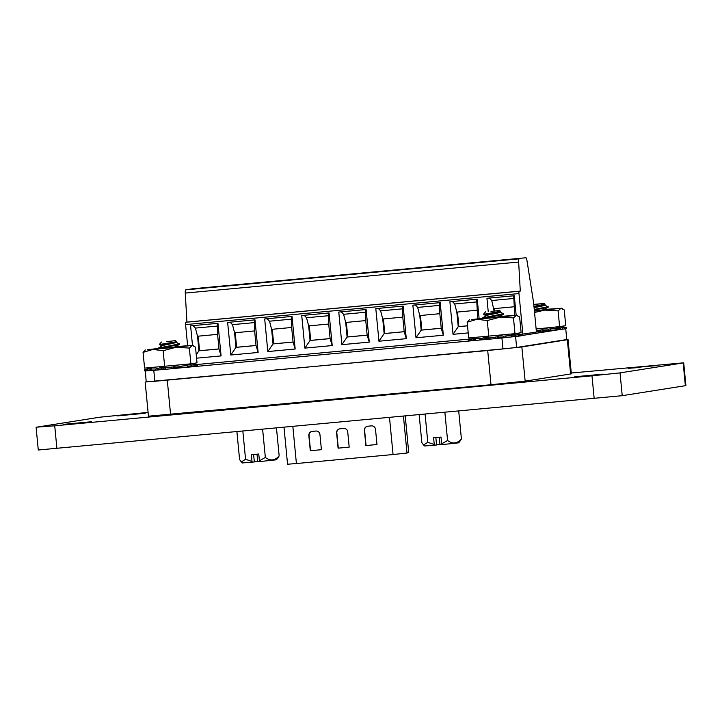 <?xml version="1.0" encoding="UTF-8"?>
<svg xmlns="http://www.w3.org/2000/svg" width="722" height="722" viewBox="0 0 722 722"><rect width="100%" height="100%" fill="white"/><g stroke="black" fill="none" stroke-linecap="round" stroke-linejoin="round"><path stroke-width="1.08" d="M566.156 339.647L568.052 339.611L571.346 373.806L570.624 373.969L525.147 381.144L490.996 384.727L149.174 416.125M568.052 339.611L521.853 346.939L487.702 350.531L146.205 381.866M148.461 416.278L145.167 382.082L145.88 381.92M472.278 351.749L189.543 378.057M575.037 376.749L602.816 374.158L574.676 376.83M639.286 367.516L628.582 368.301L645.658 366.505L628.221 368.382M117.406 415.863L145.185 413.273L117.045 415.944M63.861 424.301L91.64 421.72L63.5 424.383M571.273 373.021L683.707 362.814L685.9 385.611L622.229 395.683L38.826 449.959M685.368 385.728L683.174 362.931L620.036 372.886L591.986 375.819L54.728 425.8L36.632 427.162L99.771 417.208L148.082 412.388M38.293 450.077L36.1 427.28L36.632 427.162M645.658 366.505L656.722 365.639M496.366 338.483L501.916 337.968L502.972 348.897L516.636 347.462L566.779 339.548L565.732 328.654M501.916 337.968L504.967 337.598M511.717 336.903L515.58 336.533L516.636 347.462M515.58 336.533L517.349 336.253M521.474 335.604L561.969 329.223M560.588 329.088L557.077 329.277M145.348 370.964L146.214 381.92L154.77 381.216M150.817 370.106L147.27 370.666M146.494 370.873L150.925 370.485M153.813 370.35L154.779 381.288L502.972 348.897M153.723 370.368L154.526 370.287M156.421 370.115L164.842 369.33M172.251 368.644L478.641 340.134M480.536 339.963L488.956 339.178M517.936 258.729L489.642 261.409L517.936 258.729M480.897 262.176L452.604 264.857L480.897 262.176M443.849 265.624L415.565 268.304L443.849 265.624M406.811 269.071L378.518 271.752L406.811 269.071M369.772 272.519L341.479 275.19L369.772 272.519M332.725 275.957L304.44 278.638L332.725 275.957M295.686 279.405L267.393 282.085L295.686 279.405M221.6 286.3L193.315 288.981L221.6 286.3M258.647 282.853L230.354 285.533L258.647 282.853M522.881 334.187L518.965 293.565A2.256 0.505 84.7 0 1 519.253 291.246L520.291 291.083L518.649 262.05A3.754 0.848 84.7 0 1 519.181 258.828L192.494 288.791A3.754 0.848 84.7 0 0 192.494 288.791A3.754 0.848 84.7 0 0 192.503 288.791L525.878 257.772A3.754 0.848 84.7 0 0 525.869 257.772A3.754 0.848 84.7 0 1 526.943 260.416L533.594 302.608L536.428 332.048L521.049 334.358M470.365 338.979L196.935 364.511M192.494 288.791L185.807 289.847A3.754 0.848 84.7 0 0 185.274 293.069L186.917 322.093L185.879 322.256A2.256 0.505 84.7 0 0 185.59 324.584L187.621 345.63M301.733 315.514L329.079 312.969L332.21 345.567L304.874 348.112L301.733 315.514M258.133 352.462L230.787 355.007L227.647 322.409L254.992 319.864L258.133 352.462L256.03 345.513L254.631 330.92L254.406 319.855M192.476 345.315L190.608 325.857L217.954 323.312L221.085 355.91L196.565 358.184M295.172 349.015L267.826 351.56L264.685 318.962L292.031 316.416L295.172 349.015L293.078 342.066L291.67 327.481L291.444 316.416M369.258 342.12L341.912 344.665L338.771 312.066L366.117 309.521L369.258 342.12L367.155 335.17L365.756 320.586L365.531 309.521M488.216 311.516L486.944 298.285L514.281 295.74L516.158 315.171M468.208 332.914L453.037 334.331L449.896 301.733L477.242 299.188L479.11 318.555M406.296 338.672L378.951 341.217L375.81 308.619L403.156 306.074L406.296 338.672L404.203 331.723L402.795 317.138L402.569 306.074M443.335 335.234L415.998 337.77L412.858 305.171L440.203 302.635L443.335 335.234L441.241 328.275L439.833 313.691L439.617 302.626M520.291 291.083L186.917 322.093M341.181 311.787L343.591 314.305L345.703 322.454L347.101 337.039L341.912 344.665M346.352 322.391L347.751 336.939L347.101 337.039L367.155 335.17M332.21 345.567L330.116 338.618L328.709 324.034L328.483 312.969M304.142 315.234L306.543 317.752L308.664 325.893L310.063 340.486L304.874 348.112M309.305 325.839L310.713 340.378L310.063 340.486L330.116 338.618M230.056 322.12L232.466 324.647L234.578 332.788L235.977 347.372L230.787 355.007M235.228 332.725L236.626 347.273L235.977 347.372L256.03 345.513M193.018 325.568L195.418 328.095L197.53 336.235L198.938 350.82L196.24 354.791M198.18 336.172L199.579 350.721L198.938 350.82L218.992 348.961L221.085 355.91M218.992 348.961L217.584 334.367L217.358 323.303M267.104 318.673L269.505 321.2L271.616 329.34L273.024 343.934L267.826 351.56M272.266 329.286L273.665 343.825L273.024 343.934L293.078 342.066M365.756 320.586L345.703 322.454M347.751 336.939L367.155 335.134M328.709 324.034L308.664 325.893M310.713 340.378L330.116 338.573M254.631 330.92L234.578 332.788M236.626 347.273L256.03 345.468M217.584 334.367L197.53 336.235M199.579 350.721L218.992 348.916M291.67 327.481L271.616 329.34M273.665 343.825L293.069 342.02M489.354 297.996L491.754 300.523L494.083 310.938M514.732 315.252L513.694 295.731M477.693 318.709L476.655 299.179M452.306 301.444L454.716 303.971L456.827 312.112L458.235 326.696L453.037 334.331M457.477 312.048L458.876 326.597L458.235 326.696L467.522 325.83M378.229 308.339L380.629 310.857L382.741 319.007L384.149 333.591L378.951 341.217M383.391 318.943L384.79 333.492L384.149 333.591L404.203 331.723M415.267 304.892L417.668 307.41L419.789 315.559L421.188 330.144L415.998 337.77M420.43 315.496L421.838 330.044L421.188 330.144L441.241 328.275M494.732 310.875L494.516 308.601M513.92 306.796L493.866 308.664M476.881 310.243L456.827 312.112M458.876 326.597L467.522 325.793M402.795 317.138L382.741 319.007M384.79 333.492L404.194 331.687M439.833 313.691L419.789 315.559M421.838 330.044L441.241 328.239M405.222 416.197L408.715 452.414L405.25 416.197M408.715 452.414L406.991 453.046L403.463 416.359M389.51 417.659L393.057 454.535L406.991 453.046M393.057 454.535L296.408 463.533L292.861 426.648M349.195 447.117L347.733 431.918A3.818 3.718 -99 0 0 343.663 428.462L339.954 428.805A3.818 3.718 -99 0 0 336.614 432.947L338.086 448.154L349.195 447.117L338.086 448.154M321.416 449.707L319.945 434.5A3.818 3.718 -99 0 0 315.875 431.043L312.175 431.395A3.818 3.718 -99 0 0 308.835 435.537L310.298 450.736L321.416 449.707M365.864 445.564L376.974 444.535L375.512 429.337A3.818 3.718 -99 0 0 371.442 425.881L367.742 426.224A3.818 3.718 -99 0 0 364.402 430.366L365.864 445.564L376.974 444.517M284.026 427.469L287.564 464.228L296.408 463.533M339.836 428.823A3.818 3.718 -99 0 0 336.831 432.92L338.293 448.118M310.298 450.736L321.407 449.689M312.048 431.404A3.818 3.718 -99 0 0 309.052 435.501L310.514 450.699M367.615 426.233A3.818 3.718 -99 0 0 364.61 430.33L366.072 445.537M276.454 459.788A25.026 24.386 81 0 0 279.161 455.889C274.974 460.663 270.371 461.178 265.344 457.432L259.424 460.798L259.685 461.584L276.454 459.788L279.161 455.889L276.49 428.173M257.014 454.183L257.709 461.421L254.315 461.773M242.998 462.901L254.334 461.954L253.612 454.499M236.924 431.855L239.596 459.571L241.31 461.945L245.561 459.273L242.863 431.305M265.344 457.432L262.646 429.464M259.424 460.798L258.765 454.012L251.364 454.707L252.014 461.493L245.561 459.273M259.532 461.132L257.709 461.421M252.276 462.279L252.014 461.493M458.705 442.83A25.026 24.386 81 0 0 461.403 438.931C457.225 443.705 452.613 444.22 447.586 440.474L441.665 443.849L441.936 444.635L458.705 442.83L461.403 438.931L458.741 411.215M439.265 437.225L439.96 444.463L436.557 444.815M425.24 445.943L436.575 444.996L435.862 437.541M419.175 414.897L421.847 442.613L423.552 444.987L427.803 442.315L425.114 414.347M447.586 440.474L444.887 412.506M441.665 443.849L441.016 437.063L433.606 437.749L434.256 444.535L427.803 442.315M441.774 444.174L439.96 444.463M434.527 445.321L434.256 444.535M533.955 306.318L545.083 304.287L534.027 307.121M544.74 304.531L544.614 305.253L542.854 305.866L534.09 307.716M544.623 304.874L548.233 307.094L543.07 310.063M545.2 309.278L545.236 309.837M548.188 306.679L534.253 309.431M547.926 306.67L546.509 306.76L547.637 306.859M548.115 307.256L534.307 310.027M533.784 304.558L544.28 303.457L533.766 304.386M545.083 304.287L544.28 303.457M547.727 306.29L547.917 306.742M164.589 344.466L159.3 344.538L175.825 341.849C174.21 342.932 158.903 345.152 161.575 345.567M176.006 341.723L175.879 342.436C174.264 343.528 158.957 345.748 161.629 346.163L158.434 348.049L158.434 348.699L179.372 344.448L179.453 343.871L158.434 348.049M179.372 344.448L174.336 347.255M176.457 346.47L176.502 347.029M179.191 343.862L177.774 343.952L178.894 344.051M175.148 379.393L172.513 379.853M166.89 341.578L175.545 340.649L166.89 341.578M176.339 341.479L175.545 340.649M175.888 342.066L179.182 343.934M500.463 311.326L499.94 311.687C498.324 312.779 483.018 315 485.689 315.415M500.12 311.57L499.994 312.283C498.379 313.375 483.072 315.595 485.744 316.01L482.549 317.897L482.558 318.546L503.487 314.287L503.568 313.718L482.549 317.897M503.487 314.287L498.451 317.102M500.572 316.317L500.617 316.877M503.306 313.709L501.889 313.799L503.008 313.899M499.263 349.24L496.916 349.656M491.005 311.426L499.66 310.496L491.005 311.426M488.704 314.305L483.415 314.386L500.454 311.326L499.66 310.496M500.003 311.913L503.297 313.772M469.76 339.123L468.506 339.665L471.818 339.06L472.152 340.252L474.814 339.475M471.818 339.06L473.045 338.636C475.608 337.905 476.276 337.968 475.058 338.826L475.708 338.248M475.302 340.026L475.058 338.826L482.143 338.23L482.422 339.43L485.383 338.573L488.108 338.916L487.991 337.679M488.108 338.916L487.991 337.697L489.543 337.968L489.29 339.178L488.108 338.916L487.991 337.697L485.256 337.3L482.143 338.23M482.549 318.447L500.608 316.642M482.522 318.203L471.304 319.711L500.166 317.12L516.934 315.18L500.59 316.444M469.444 319.747L467.179 322.229L477.016 319.277L487.26 320.559L500.166 317.12L513.477 317.924L514.994 333.663L521.131 332.698L519.614 316.958L516.338 315.315L513.477 317.924M504.137 337.535L497.223 338.248M489.543 337.968L497.395 336.804L497.557 338.022L495.77 338.573L495.59 337.391M497.557 338.022C498.947 337.102 500.96 336.894 503.595 337.418L503.613 336.19C500.86 335.604 498.785 335.811 497.395 336.804M503.613 336.19L511.745 335.342L511.176 337.012L503.595 337.418M511.772 336.56L511.176 337.012L511.772 336.56C511.167 335.829 512.539 335.676 515.869 336.1L515.959 334.864C512.394 334.385 510.986 334.548 511.745 335.342L511.356 334.99M515.959 334.864L520.724 334.674L520.553 335.892M518.234 335.026L518.035 336.244L520.472 335.929L520.643 334.71L519.714 334.385C517.069 333.79 517.268 333.735 520.318 334.232C517.268 333.735 517.069 333.79 519.714 334.385M520.3 334.512L521.645 334.466L521.464 335.685L520.58 335.703M515.968 333.51L521.663 334.466L521.464 335.685M472.007 340.306L474.444 339.692M468.921 340.811L468.497 339.656L468.93 340.82L470.266 340.775L469.823 339.62M472.152 340.252L470.266 340.775M475.536 340.396L480.148 340.008L479.787 338.844M482.422 339.43L480.148 340.008M489.651 339.15L495.77 338.573M518.035 336.244L515.869 336.1M519.641 335.622L520.472 335.929L519.641 335.622M511.934 336.353L515.012 335.775M505.969 336.362L505.887 337.562M467.179 322.229L468.695 337.968L514.994 333.663M488.307 339.078L482.097 339.566M487.26 320.559L488.776 336.299M146.25 369.132L144.391 369.817L147.703 369.213L148.037 370.404L150.699 369.628M147.703 369.213L148.931 368.789C151.494 368.058 152.161 368.121 150.943 368.978L151.593 368.4M158.308 369.583L161.268 368.734L163.993 369.068L163.876 367.841L161.141 367.453L158.028 368.382L158.308 369.583L156.033 370.16L155.672 368.996L158.028 368.382M165.428 368.121L165.537 369.303L163.993 369.068L163.876 367.859L173.28 366.966L173.442 368.175L171.655 368.725L171.475 367.543M163.993 369.068L163.912 368.211M158.425 348.6L176.493 346.795M158.407 348.356L147.189 349.863L176.051 347.273L192.819 345.333L176.475 346.596M145.33 349.908L143.064 352.381L152.902 349.43L163.145 350.712L176.051 347.273L189.363 348.076L190.879 363.816L197.016 362.85L195.5 347.111L192.223 345.468L189.363 348.076M180.022 367.688L173.109 368.4M173.442 368.175C174.832 367.254 176.845 367.056 179.48 367.57L179.498 366.343C176.737 365.765 174.67 365.964 173.28 366.966M179.498 366.343L187.63 365.494L187.061 367.164L179.48 367.57M187.657 366.722L187.061 367.164L187.657 366.722C187.052 365.982 188.424 365.828 191.754 366.262L191.844 365.016C188.28 364.547 186.872 364.7 187.63 365.494L187.242 365.142M191.844 365.016L196.61 364.836L196.438 366.045M194.119 365.179L193.92 366.397L196.357 366.081L196.528 364.863L195.599 364.538C192.954 363.942 193.153 363.888 196.203 364.393C193.153 363.888 192.954 363.942 195.599 364.538M196.176 364.664L197.53 364.619L197.35 365.837L196.465 365.864M191.853 363.662L197.53 364.619M147.893 370.458L150.329 369.844M144.806 370.973L144.382 369.808L144.806 370.973L146.151 370.928L145.709 369.772M148.037 370.404L146.151 370.928M155.672 368.996L150.943 368.978L151.187 370.178M151.421 370.548L156.033 370.16M165.537 369.303L171.655 368.725M193.92 366.397L191.754 366.262M195.527 365.774L196.357 366.081L195.527 365.774M187.819 366.505L190.897 365.928M181.854 366.514L181.773 367.715M143.064 352.381L144.58 368.121L190.879 363.816M164.192 369.231L157.983 369.718M163.145 350.712L164.661 366.451M534.397 310.911L545.227 309.603M534.415 311.092L560.967 308.285L545.209 309.404M534.551 312.491L544.785 310.081L558.097 310.884L559.613 326.624L565.75 325.658L564.234 309.918L560.967 308.285L558.097 310.884M548.756 330.495L541.843 331.208M536.302 330.73L542.014 329.773L542.177 330.983L540.39 331.533L540.209 330.351M542.177 330.983C543.567 330.062 545.579 329.864 548.224 330.378L548.233 329.151C545.48 328.573 543.404 328.781 542.014 329.773M548.233 329.151L556.364 328.302L555.796 329.972L548.224 330.378M556.391 329.53L555.796 329.972L556.391 329.53C555.796 328.79 557.158 328.636 560.489 329.07L560.579 327.833C557.014 327.355 555.606 327.508 556.364 328.302L555.976 327.95M560.579 327.833L565.344 327.644L565.182 328.853M562.853 327.987L562.655 329.205L565.1 328.889L565.263 327.68L564.333 327.346C561.689 326.75 561.887 326.705 564.938 327.201C561.887 326.705 561.689 326.75 564.333 327.346M564.92 327.472L566.274 327.427L566.084 328.645L565.2 328.672M560.588 326.47L566.283 327.427L566.084 328.645M536.419 331.912L540.39 331.533M562.655 329.205L560.489 329.07M564.261 328.582L565.1 328.889L564.261 328.582M556.554 329.313L559.631 328.736M550.588 329.322L550.507 330.523M536.139 328.988L559.613 326.624M170.582 414.536L167.296 380.341M570.624 373.969L567.339 339.773M525.147 381.144L521.853 346.939M490.996 384.727L487.702 350.531M56.921 448.597L54.728 425.8M622.229 395.683L620.036 372.886M594.179 398.616L591.986 375.819M518.965 293.565L185.59 324.584M519.253 291.246L185.879 322.256M518.649 262.05L185.274 293.069M519.181 258.828L185.807 289.847M343.591 314.305L365.278 312.292M328.23 315.731L306.543 317.752M232.466 324.647L254.153 322.626M195.418 328.095L217.105 326.073M269.505 321.2L291.192 319.178M491.754 300.523L513.441 298.502M476.403 301.949L454.716 303.971M380.629 310.857L402.316 308.845M417.668 307.41L439.355 305.397M242.565 463.001L241.31 461.945M424.807 446.043L423.552 444.987M161.367 345.432L161.421 346.028M161.394 342.011L159.3 344.538M178.984 343.482L179.453 343.871M161.475 345.531L159.327 344.584M485.482 315.279L485.536 315.866M485.509 311.859L483.415 314.386M503.099 313.33L503.568 313.709M485.59 315.379L483.442 314.431M473.966 337.526L471.881 338.311M516.934 315.18L517.746 315.55M511.943 335.54L511.925 336.732M475.031 340.306L474.724 339.141M149.851 367.688L147.766 368.464M192.819 345.333L193.631 345.703M197.35 365.837L197.548 364.619M187.828 365.693L187.81 366.884M150.916 370.467L150.609 369.294M561.554 308.141L562.366 308.511M556.572 328.501L556.545 329.701"/></g></svg>
